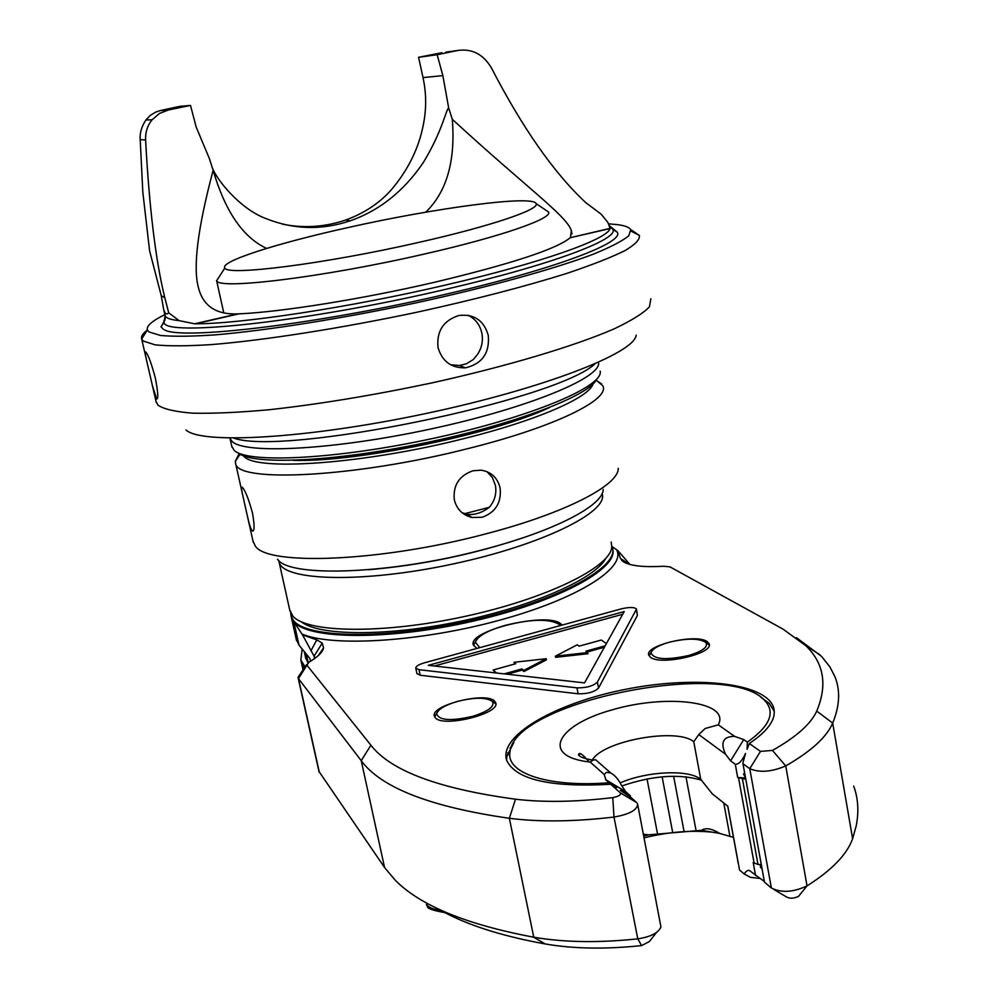 <?xml version="1.0" encoding="UTF-8"?>
<svg xmlns="http://www.w3.org/2000/svg" width="998" height="998" viewBox="0 0 998 998"><rect width="100%" height="100%" fill="white"/><g stroke="black" fill="none" stroke-linecap="round" stroke-linejoin="round"><path stroke-width="1.5" d="M419.01 669.695L576.956 687.847C586.425 687.984 593.249 686.063 597.403 682.083L636.487 609.079C634.491 607.071 629.464 606.984 621.405 608.842L424.375 662.834C418.561 664.568 415.704 666.365 415.792 668.211L419.01 669.695L420.183 675.234L578.116 693.797C587.597 693.959 594.409 692.038 598.563 688.034L637.398 615.429L636.537 609.379M612.011 546.58L617.874 550.597L620.419 558.443L623.825 562.086C631.073 565.991 644.384 567.375 663.745 566.24L670.032 566.901L783.043 629.127L805.873 645.756C823.974 663.283 827.591 685.052 816.738 711.1C810.9 723.987 796.13 737.098 772.452 750.421L760.488 751.382L749.311 743.51C769.308 730.049 777.28 717.712 773.225 706.484C763.607 682.133 692.837 675.559 624.224 689.593C555.487 703.253 498.663 735.551 506.635 760.239C515.679 779.638 550.385 787.634 610.726 784.253L620.382 792.874L636.749 802.629L637.597 803.964C637.46 809.939 629.588 814.306 613.995 817.05C574.449 821.716 539.569 822.127 509.354 818.298C430.462 806.933 381.086 787.721 361.226 760.676L298.477 678.64L298.115 677.093L299.824 674.573M310.503 661.275L309.891 658.493L299.013 645.145L293.774 621.554L302.506 634.853L316.79 639.868L322.217 643.136L323.564 647.889C322.716 652.156 317.863 656.921 309.006 662.173L306.91 665.192L370.907 745.194C390.642 770.83 438.833 788.832 515.492 799.198C543.648 802.542 576.071 802.018 612.772 797.614C618.598 796.516 621.13 794.932 620.382 792.874M650.571 657.333C661 665.965 714.63 653.416 709.054 643.673L707.033 641.489C695.681 633.268 643.797 645.544 648.837 655.299L650.571 657.333M435.29 717.737C442.925 728.016 501.221 713.433 495.669 702.692L494.584 701.095C485.901 691.315 429.477 705.536 434.429 716.339L435.29 717.737M562.086 625.097L560.651 623.7C546.642 611.574 466.752 631.035 473.426 645.07L476.882 648.438M420.183 675.234L416.914 673.525M617.874 550.597L629.938 564.456M305.064 666.876L300.835 659.99L302.182 649.037M322.791 650.122L321.194 651.357M302.506 634.853L315.031 657.919M318.936 771.367L384.554 867.511L395.158 880.124C420.083 905.51 466.278 924.535 533.755 937.209C563.92 942.436 598.588 942.985 637.759 938.856C650.721 936.86 658.455 932.88 660.938 926.917L637.759 804.85M598.076 761.873L595.631 759.728L593.012 760.152L590.192 762.06L604.227 774.523L606.422 772.34L610.626 772.889C614.843 775.209 618.386 779.226 621.243 784.964L625.571 791.526L630.337 795.805L620.357 790.366L630.848 797.377L636.749 802.629M745.556 777.991L737.697 777.517L735.289 764.293C738.782 764.443 742.188 760.825 745.506 753.453L742.874 763.196L764.456 881.983M749.311 743.51L747.115 749.336L747.352 742.138C769.92 726.17 775.733 712.31 764.767 700.559C727.941 658.468 513.696 701.669 509.99 751.931C505.637 772.976 547.628 787.609 609.054 782.756L616.39 787.846L610.726 784.253M609.054 782.756L605.973 779.999L625.833 791.763M506.647 760.264L506.797 756.347L513.783 742.574M760.925 697.315L769.296 703.415L774.261 711.362M735.289 764.293L730.586 760.825L725.546 754.263C720.107 742.362 723.138 736.399 734.615 736.362L718.298 724.822L705.174 728.49L698.787 734.565L693.76 741.726C677.131 727.317 602.817 740.79 592.301 760.052M747.352 742.138L743.747 739.593L734.615 736.362M796.416 637.647L821.504 656.322L829.899 666.889L834.939 676.706C840.503 690.466 839.742 705.923 832.694 723.101C826.693 737.123 811.037 751.394 785.725 765.903C771.666 771.941 759.678 772.876 749.76 768.685L743.423 764.044M744.583 772.602L743.572 774.248L745.481 777.542M620.12 782.931C646.467 771.229 688.882 769.159 700.746 779.338L712.235 793.797L727.816 806.184L739.555 870.006L744.146 873.949C746.629 870.231 748.849 869.433 750.833 871.553L764.368 881.484M745.768 779.151L737.697 777.517M742.462 779.101L757.993 864.455L753.216 862.621L755.586 875.595M604.227 774.523L605.973 779.999M764.942 882.556L771.379 888.008C781.334 893.048 793.223 892.337 807.033 885.9C831.808 870.194 847.003 854.463 852.616 838.719L856.184 826.02C859.016 811.636 858.193 798.325 853.689 786.112M774.086 889.617L786.674 897.052C790.004 898.736 793.946 898.512 798.512 896.366L807.033 885.9L785.725 765.903L772.452 750.421M656.597 932.406L649.299 941.601L641.602 945.593C605.324 949.385 573.151 948.836 545.045 943.921C505.899 936.81 473.9 927.092 449.063 914.779L432.87 906.296M579.988 753.927L578.516 755.024M762.023 868.597L760.513 867.437L760.239 864.542M717.238 832.769C694.72 829.75 670.357 831.434 644.122 837.846M744.146 873.949L750.421 877.329L759.453 878.365M701.918 780.324C679.576 773.525 652.867 775.409 621.791 785.975M643.785 836.099L648.862 834.827L643.423 834.253M701.482 830.324L719.67 833.417C711.774 828.54 705.711 827.504 701.482 830.324L648.862 834.827M733.48 837.409L719.67 833.417M737.821 861L737.26 857.931M738.47 864.118L737.734 861.149M757.993 864.455L761.287 864.58M509.641 752.405L507.62 752.991M511.325 747.19L509.928 747.976M307.958 662.872L305.463 657.033M299.013 645.145L296.156 638.92M290.643 612.897L291.104 616.203L293.562 620.569C307.372 638.845 390.443 639.493 475.547 619.496C560.751 599.698 620.581 566.028 612.136 546.929L611.861 546.23M301.346 621.829C319.023 636.025 387.099 636.599 460.14 621.342C533.219 606.198 595.082 578.64 605.611 558.63M611.213 542.051L611.774 547.216C610.24 567.375 546.255 598.862 464.694 616.465C383.195 634.229 306.972 632.994 292.813 616.04L289.669 609.741M368.299 569.746C421.543 565.192 473.426 554.439 523.938 537.485M278.766 560.514L279.116 562.173C283.307 581.073 362.885 583.331 452.418 564.107C542.001 545.12 609.329 511.675 602.081 493.598M705.935 642.5L709.229 645.07M668.81 642.35C686.574 638.084 698.887 638.096 705.761 642.388C708.555 646.692 702.979 651.045 689.019 655.424C666.602 660.352 653.927 659.528 650.995 652.954C652.068 649.074 658.006 645.544 668.81 642.35M650.995 652.954L649.024 655.624L651.245 652.081M492.189 701.245L495.819 703.964M457.433 701.419C474.549 697.215 486.176 697.203 492.326 701.382C495.07 706.322 488.496 711.312 472.59 716.377C450.809 721.305 438.833 720.444 436.65 713.782C438.122 709.229 445.046 705.112 457.433 701.419M434.654 716.876L436.912 712.909M428.279 665.342L624.224 611.562L584.541 682.894L428.279 665.342M558.955 624.162L561.063 625.372M473.563 645.419L475.884 640.816M560.128 625.634L559.317 624.511C549.998 618.66 532.121 618.897 505.712 625.235C487.56 630.474 477.456 636.15 475.41 642.275L479.739 647.665M434.317 666.015L622.727 614.269M606.397 643.623L601.295 640.03L579.127 646.168L577.256 644.795L555.35 656.185L555.574 657.32L588.047 653.702L585.913 651.17L605.162 645.818M587.098 652.031L604.389 647.228M507.283 674.211L522.216 670.07L523.962 671.529L546.455 659.84L546.23 658.717L514.057 662.285L515.754 663.72L493.149 669.982L496.605 673.014M514.057 662.285L514.918 663.944M493.149 669.982L495.395 672.877M555.35 656.185L587.834 652.567M504.202 673.862L521.979 668.922L523.738 670.394L546.23 658.717M523.962 671.529L523.738 670.394M522.216 670.07L521.979 668.922M266.578 248.427C244.373 237.961 227.332 214.458 215.481 177.918L213.135 170.296C197.779 227.993 192.863 267.04 198.377 287.424C202.993 305.949 216.104 314.769 237.736 313.896L238.859 313.859C280.65 312.1 362.237 299.101 434.33 282.322C511.363 263.909 556.659 249.038 570.22 237.724L610.102 228.355L607.882 222.429L601.245 214.258L585.726 202.606C553.977 172.991 522.528 128.068 491.378 67.839C483.294 54.266 472.116 48.478 457.857 50.461L445.769 52.17M168.724 312.823C166.591 315.056 164.895 313.834 163.622 309.168L161.252 295.707L149.625 250.947L142.826 192.252L140.194 139.72C139.658 133.158 141.541 126.596 145.858 120.047L150.274 115.419L155.651 112.113L160.329 110.566L168.55 109.942L159.468 113.448L152.12 119.76C147.492 125.436 145.321 132.148 145.596 139.882C149.326 208.545 155.738 261.177 164.832 297.791L168.724 312.823L179.066 320.62L194.635 323.801L237.736 313.896M213.135 170.296L209.368 158.582L196.144 126.958L190.506 105.426L168.55 109.942M610.102 228.355L610.028 228.567C607.882 239.146 541.203 262.985 444.933 285.191C349.45 307.521 241.366 323.913 195.546 323.801L194.635 323.801M212.05 166.953C215.817 178.867 239.894 209.069 266.304 218.712C293.861 229.602 321.768 230.326 350.036 220.882C379.327 210.653 403.716 191.279 423.189 162.749C442.513 130.988 445.782 110.117 448.663 107.884L452.294 119.298C455.612 160.903 446.755 191.866 425.734 212.187M570.482 237.462L571.318 230.401C565.754 214.994 527.144 188.148 452.294 119.298M448.663 107.884L442.863 75.611L437.174 54.715L457.857 50.461M441.914 52.719L418.574 57.298L423.027 77.607C426.77 94.798 426.508 112.163 422.254 129.69C417.351 151.185 407.009 171.269 391.204 189.944C379.44 203.193 364.258 213.235 345.67 220.059C324.487 227.132 303.355 228.48 282.272 224.088M160.329 110.566L179.865 106.337L190.506 105.426M418.574 57.298L437.174 54.715M219.972 275.585L216.691 280.663C217.876 290.106 323.527 277.307 423.813 254.166C501.121 236.651 553.329 218.337 548.501 211.975L545.794 210.154M347.192 227.744C276.982 243.275 219.535 261.526 224.862 267.988C226.446 276.284 325.211 263.846 418.773 242.402C490.954 226.159 540.205 209.343 536.113 203.629C533.331 194.722 434.841 207.971 347.192 227.744M163.173 329.103L161.04 326.882L165.057 319.759M612.635 229.166L617.063 232.072C625.896 241.815 556.572 268.599 448.239 293.674C319.36 324.101 180.226 340.617 164.283 329.702M608.78 223.889L617.001 224.575C624.548 225.523 629.114 227.182 630.686 229.552L628.79 235.778C622.478 240.98 610.601 247.13 593.161 254.241C553.915 269.073 488.159 287.262 414.395 303.23C340.268 318.886 266.379 330.525 215.269 334.866C191.678 336.451 173.44 336.65 160.528 335.465L148.989 331.972L147.38 330.039C146.132 326.084 151.958 320.944 164.857 314.632M631.198 231.212L639.319 235.391C640.18 239.358 635.377 244.448 624.91 250.66C611.088 257.459 591.764 265.019 566.939 273.352C525.048 286.513 475.036 299.475 416.914 312.237C340.318 328.442 263.971 340.355 211.289 344.609C187.013 346.131 168.25 346.206 155.027 344.846L143.275 341.029L141.654 338.946C140.843 336.463 142.739 333.494 147.367 330.051L141.666 338.946L146.656 360.665C145.197 354.34 144.91 351.458 145.795 352.032L145.808 352.045C148.278 354.851 151.447 363.497 155.326 377.98C158.021 392.014 158.47 399.025 156.674 399.038L152.407 385.627L146.656 360.665M488.272 335.403C483.93 320.433 474.15 313.796 458.943 315.48C443.474 320.433 436.488 331.074 437.997 347.404C442.064 361.301 451.196 368.112 465.405 367.838C482.171 363.896 489.793 353.08 488.272 335.403M450.585 364.757L459.579 365.493L466.328 363.808L473.301 359.554L477.356 354.627C481.76 348.09 483.269 340.967 481.872 333.27C480.05 324.974 475.472 318.973 468.162 315.281M163.884 320.757L164.907 320.283M571.979 233.894L571.33 230.413M600.172 371.169C603.927 386.363 531.522 417.064 434.417 438.122C337.386 459.317 247.092 463.783 234.118 450.323L231.723 446.094M596.767 379.103C589.494 395.695 514.269 424.549 423.439 443.199C332.633 461.987 251.521 465.305 238.185 452.88M549.499 407.546C493.773 434.08 355.325 462.635 293.187 460.34M243.537 455.837C253.517 471.655 363.397 464.232 464.295 438.509C537.174 420.445 589.269 397.466 593.049 383.918M239.146 453.603L235.291 461.45L235.603 463.396C236.688 483.244 356.236 477.281 468.436 448.476C555 426.969 610.913 399.212 602.73 385.69L596.168 380.138M252.993 541.028L255.226 545.906C267.052 566.178 381.535 561.762 485.689 533.893C564.968 513.384 619.109 485.165 618.236 468.287M482.321 517.238L471.979 517.5C462.573 515.093 456.672 509.155 454.29 499.711C452.942 485.315 459.155 475.659 472.94 470.782L481.036 470.17C491.203 471.792 497.553 477.718 500.085 487.96C501.657 502.418 495.732 512.174 482.321 517.238M244.897 505.025L247.367 515.929C249.3 524.686 250.997 529.738 252.457 531.073C254.627 531.136 254.602 525.01 252.407 512.71C248.49 498.563 245.084 490.068 242.19 487.236C241.217 486.662 241.391 489.319 242.726 495.195L244.897 505.025M277.531 559.242C289.258 577.917 391.54 574.312 484.092 549.374C554.626 531.023 603.428 505.3 603.179 489.457M462.024 512.685L467.089 514.319C474.462 515.23 481.859 512.897 489.294 507.321C494.796 500.821 496.817 493.474 495.382 485.265L492.376 477.58L486.924 471.617M489.294 507.321L464.469 513.733M598.563 688.034L597.403 682.083M636.375 610.003L637.398 615.429M616.589 549.861C626.582 567.737 577.642 599.037 498.975 620.369C420.495 641.826 332.222 647.215 301.745 633.955M629.389 564.307L620.419 558.443M304.128 668.236L303.355 664.718M314.595 658.568L314.058 656.148L322.217 643.136M319.36 772.39L298.477 678.64L306.91 665.192M384.554 867.511L361.226 760.676L370.907 745.194M545.045 943.921L533.755 937.209L509.354 818.298L515.492 799.198M612.772 797.614L613.995 817.05L637.759 938.856L641.602 945.593M620.282 792.774L636.475 802.467M743.747 739.593L730.586 760.825M771.379 888.008L749.76 768.685L760.488 751.382M743.572 774.248L744.758 773.562M590.192 762.06C539.756 756.634 556.572 725.059 612.298 709.815C666.826 693.747 730.785 701.532 718.298 724.822M700.746 779.338L693.76 741.726M725.546 754.263L698.787 734.565L705.174 728.49M738.62 778.215L754.151 863.407M852.616 838.719L832.694 723.101L816.738 711.1M761.674 866.713L760.513 867.437M657.52 833.804L647.028 778.939M672.652 832.332L662.123 776.818M684.029 831.359L673.625 776.219M696.043 830.498L685.963 776.756M729.9 836.274L723.762 802.953M440.23 910.201C433.269 909.39 428.666 907.481 426.433 904.475L426.757 905.348M310.852 650.97L316.79 639.868M293.774 621.554C307.496 639.643 388.821 640.591 473.164 621.143C557.608 601.894 618.685 568.611 612.697 549.125M306.286 654.064L308.195 662.697M578.116 693.797L576.956 687.847M164.932 314.919L165.094 315.667C166.017 318.113 170.67 319.772 179.066 320.62M195.546 323.801L238.859 313.859M570.22 237.724L610.028 228.567M442.863 75.611L423.027 77.607M140.194 139.72L145.596 139.882M164.832 297.791L161.252 295.707M165.319 317.776L164.021 322.229C163.086 337.262 307.596 321.892 446.293 289.183C552.667 264.62 621.018 238.485 612.56 229.029L610.739 227.344M650.871 298.801L649.424 306.848C643.286 313.297 631.435 320.682 613.845 328.991C574.174 346.194 507.046 366.303 431.386 383.02C373.04 395.333 319.061 404.227 269.46 409.704C239.146 412.461 213.684 413.621 193.076 413.184C175.685 411.887 164.009 409.217 158.033 405.2L156.062 401.558M636.15 335.153C634.953 352.943 543.685 388.684 425.398 413.634C307.159 438.721 200.897 444.572 185.99 429.951M594.983 363.871C556.136 400.323 284.729 456.248 233.782 438.134M231.985 447.241L230.014 438.484L232.147 441.49C245.059 454.601 335.515 449.799 432.72 428.579C530 407.496 602.43 377.119 598.501 362.311M329.128 457.92C384.467 453.653 463.409 437.374 515.692 419.484M625.621 562.984L621.729 560.502M300.835 659.99L303.018 669.87M298.153 678.004L319.011 771.654M773.225 706.484L773.899 710.314M509.99 751.931L506.797 756.347M764.767 700.559L769.296 703.415M630.599 797.165L630.349 795.893M593.012 760.152C584.865 758.829 580.013 757.083 578.441 754.9C579.227 755.648 577.193 747.926 589.144 761.936M595.631 759.728L610.626 772.889M625.571 791.526L605.512 779.55M764.468 882.082L742.874 763.208M727.729 806.11L738.27 863.432M444.933 912.646C432.521 910.425 426.682 908.28 427.418 906.221M805.873 645.756L820.094 654.9M306.71 664.443L298.115 677.093M318.312 655.586L323.564 647.889M291.104 616.203L296.518 640.579M279.116 562.173L290.019 611.312M304.253 651.569L305.837 658.717M709.054 643.673L709.241 644.696M705.761 642.388L708.53 644.134M495.669 702.692L495.819 703.428M492.326 701.382L495.183 703.091M436.65 713.782L434.691 716.564M415.792 668.211L416.964 673.725M475.41 642.275L473.626 644.82M559.317 624.511L560.814 625.447M163.622 309.168L165.094 315.667L164.021 322.229L161.04 326.882M345.67 220.059L350.036 220.882M145.858 120.047L152.12 119.76M609.84 226.01L617.063 232.072M216.566 280.413L223.764 312.873M224.862 267.988L216.691 280.663M536.113 203.629L548.501 211.975M630.686 229.552L639.319 235.391M465.405 367.838L459.579 365.493M152.407 385.627L156.299 402.543M596.08 380.288L601.594 383.931M240.044 454.177L235.291 461.45M253.305 542.45L247.367 515.929M242.726 495.195L235.603 463.396M471.979 517.5L467.089 514.319M252.457 531.073L253.292 530.861"/></g></svg>
